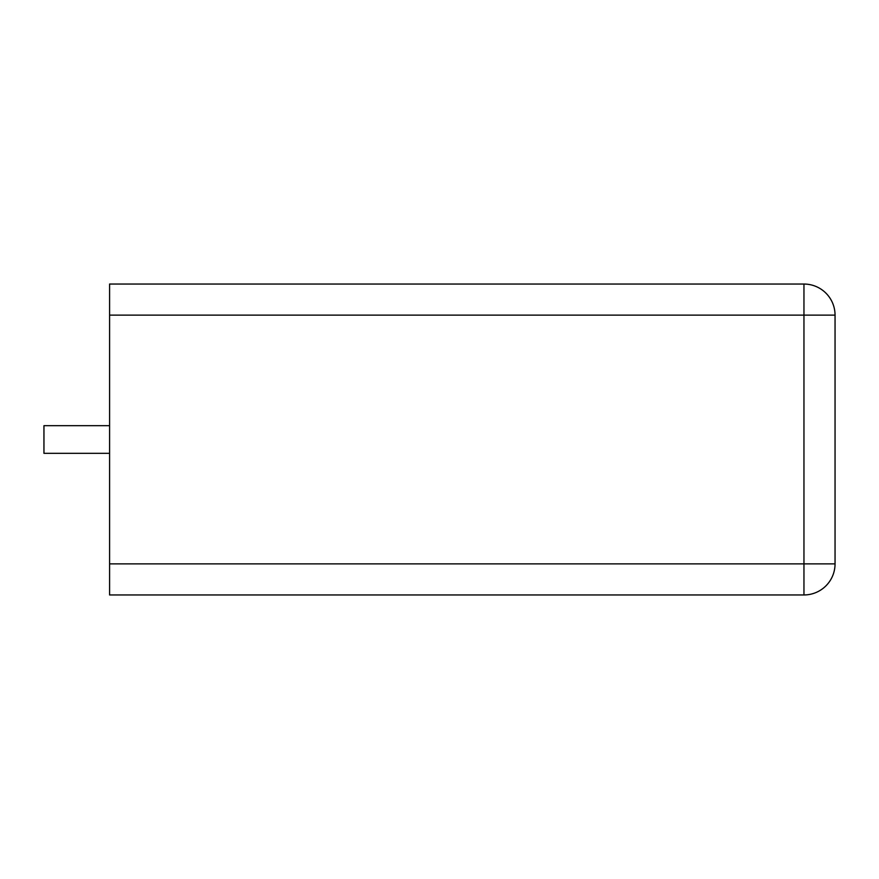<?xml version="1.0" encoding="UTF-8"?>
<svg xmlns="http://www.w3.org/2000/svg" width="879" height="879" viewBox="0 0 879 879"><rect width="100%" height="100%" fill="white"/><g stroke="black" fill="none" stroke-linecap="round" stroke-linejoin="round"><path stroke-width="1.32" d="M109.589 315.132L109.589 284.049L803.955 284.049A31.095 31.095 0 0 1 835.05 315.132A31.095 31.095 0 0 0 803.955 284.049L803.955 315.132L109.589 315.132L109.589 594.951L803.955 594.951L803.955 315.132L835.05 315.132L835.05 563.868A31.095 31.095 0 0 1 803.955 594.951A31.095 31.095 0 0 0 835.05 563.868L109.589 563.868M109.589 425.678L43.95 425.678L43.95 453.322L109.589 453.322"/></g></svg>
